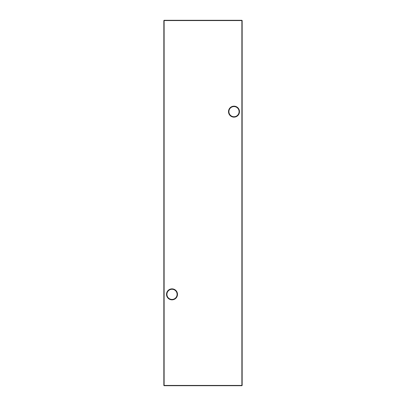 <?xml version="1.0" encoding="UTF-8"?>
<svg xmlns="http://www.w3.org/2000/svg" width="406" height="406" viewBox="0 0 406 406"><rect width="100%" height="100%" fill="white"/><g stroke="black" fill="none" stroke-linecap="round" stroke-linejoin="round"><path stroke-width="0.61" d="M166.526 294.35A5.481 5.481 0 0 1 172.007 288.869A5.481 5.481 0 0 1 177.488 294.35A5.481 5.481 0 0 1 172.007 299.831A5.481 5.481 0 0 1 166.526 294.35M177.097 294.35A5.09 5.09 0 0 0 172.007 289.26A5.09 5.09 0 0 0 166.917 294.35A5.09 5.09 0 0 0 172.007 299.44A5.09 5.09 0 0 0 177.097 294.35M228.512 111.65A5.481 5.481 0 0 1 233.993 106.169A5.481 5.481 0 0 1 239.474 111.65A5.481 5.481 0 0 1 233.993 117.131A5.481 5.481 0 0 1 228.512 111.65M239.083 111.65A5.09 5.09 0 0 0 233.993 106.56A5.09 5.09 0 0 0 228.903 111.65A5.09 5.09 0 0 0 233.993 116.74A5.09 5.09 0 0 0 239.083 111.65M242.149 20.559L242.149 385.441L241.89 385.441L241.89 20.559L164.11 20.559L164.11 385.441L241.89 385.441L241.89 385.7L164.11 385.7L163.851 385.441L163.851 20.559L164.11 20.3L241.89 20.3L242.149 20.559L241.89 20.3M241.89 385.7L242.149 385.441M163.851 385.441L164.11 385.7M163.851 20.559L164.11 20.3"/></g></svg>
